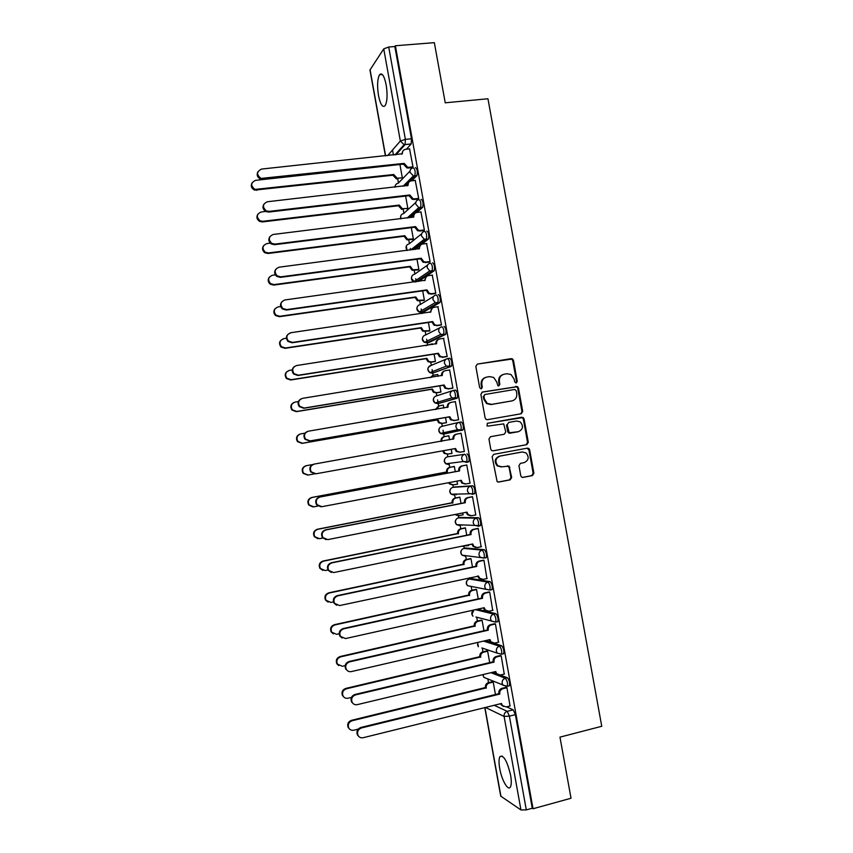 <?xml version="1.0" encoding="UTF-8"?>
<svg xmlns="http://www.w3.org/2000/svg" width="853" height="853" viewBox="0 0 853 853"><rect width="100%" height="100%" fill="white"/><g stroke="black" fill="none" stroke-linecap="round" stroke-linejoin="round"><path stroke-width="1.28" d="M516.214 383.018L517.27 381.408L513.453 360.329L512.418 358.857L511.224 358.644L477.36 364.092L475.825 366.406L479.663 387.688L481.252 388.872L482.318 387.241L481.828 384.49C481.487 380.545 483.129 378.071 486.722 377.09L489.558 376.621L493.684 377.463L496.745 382.005L497.896 385.737L498.802 385.929L499.869 384.308L499.378 381.568C499.037 377.644 500.658 375.192 504.23 374.2L507.034 373.742L511.011 374.51L514.167 379.116L514.658 381.845L516.214 383.018M515.98 383.029L516.545 381.622L512.738 360.574L511.704 359.102L477.36 364.092M481.06 388.883L481.657 387.454L481.156 384.703L481.828 384.49M498.6 385.951L499.176 384.522L498.685 381.781L499.378 381.568M510.595 775.132C507.14 760.887 503.579 754.713 499.933 756.611C498.813 758.754 498.738 762.721 499.719 768.5C501.649 780.015 508.1 791.403 510.382 787.02C511.501 784.888 511.576 780.932 510.595 775.132M386.174 84.863C384.213 75.693 381.984 72.324 379.5 74.765C377.378 79.03 377.037 85.94 378.497 95.515C380.427 104.652 382.656 108.022 385.183 105.612C387.294 101.432 387.625 94.523 386.174 84.863M491.168 589.796L492.053 589.604C492.597 586.31 491.936 583.665 490.059 581.661L471.282 578.569M485.773 557.873L486.242 557.606C486.818 554.247 486.167 551.603 484.291 549.673L465.845 547.999M478.064 526.301L480.452 525.629C481.039 522.207 480.399 519.573 478.522 517.718L460.407 517.462M472.221 494.345L474.652 493.684C475.26 490.187 474.631 487.553 472.765 485.773L454.969 486.946M520.767 475.761L521.524 477.019L522.996 477.392L532.4 475.59L533.903 473.244L529.649 449.787L528.828 448.465L527.431 448.145L493.674 454.361L492.138 456.718L497.128 481.636L498.674 482.052L510.169 479.855L511.683 477.488L509.102 466.122L501.927 466.815L497.885 465.77C494.676 461.537 495.38 458.306 499.986 456.099L522.207 451.983L525.992 452.879C529.393 457.069 528.775 460.321 524.137 462.646L520.458 463.339L518.944 465.685L520.767 475.761M395.376 45.753L434.348 42.65L445.234 102.808L487.948 98.756L601.749 726.287L559.963 737.141L571.02 798.248L533.029 808.74L395.376 45.753L394.843 46.531L388.712 47.011L405.367 139.37L405.09 144.573L396.037 154.756M521.204 413.748L522.708 411.434L518.464 388.008L517.504 386.59L482.403 392.028L480.868 394.353L485.144 418.002L485.975 419.335L487.404 419.676L521.204 413.748M524.051 418.887L528.306 442.334L526.802 444.658L493.034 450.853L491.541 450.48L490.774 449.2L488.95 439.06L490.475 436.715L504.251 434.241L505.765 431.906L503.707 423.877L487.969 426.095L486.967 425.85L487.468 423.28L523.166 417.512L524.051 418.887L523.326 419.036L527.559 442.44L528.306 442.334M500.05 703.842L500.903 704.237M506.575 706.828L513.186 709.845L507.215 711.338L509.39 716.136L526.301 809.892L520.948 809.955L500.722 796.126M392.54 149.989L393.446 155.033M397.765 178.959L398.479 182.958M403.256 209.454L403.949 213.303M408.758 239.97L409.419 243.659M410.272 248.415L410.57 250.057M414.259 270.508L414.889 274.037M415.72 278.664L416.285 281.789M419.761 301.066L420.369 304.446M421.179 308.935L421.777 312.241M421.798 312.358L422.011 313.531M425.274 331.646L425.85 334.866M426.639 339.227L427.257 342.671M427.278 342.767L427.609 344.612M430.786 362.248L431.341 365.308M432.098 369.552L432.748 373.124M432.759 373.188L433.132 375.288M436.299 392.87L436.821 395.771M437.568 399.886L438.229 403.586M438.239 403.629L438.666 405.996M441.822 423.514L442.323 426.265M443.038 430.232L444.2 436.672M447.345 454.137L447.814 456.76M449.009 463.382L449.723 467.348M452.879 484.888L453.306 487.255M454.532 494.068L455.257 498.045M458.424 515.66L458.807 517.782M460.076 524.798L460.791 528.753M463.979 546.464L464.309 548.319M465.621 555.57L466.324 559.493M469.608 577.716L469.822 578.878M471.165 586.374L471.869 590.244M476.731 617.22L477.413 621.027M482.286 648.088L482.958 651.82M487.863 678.999L488.513 682.645M533.029 808.74L532.272 808.239L526.301 809.892M394.843 46.531L411.487 138.74L411.189 143.944L406.412 149.222M369.957 70.021L383.733 48.866L388.712 47.011M412.159 167.604L413.001 166.9L409.568 148.891M417.831 199.069L418.695 198.44L415.24 180.409M407.03 209.006L407.841 208.42L405.612 196.062M423.504 230.555L424.389 230.001L420.913 211.96M412.532 239.49L413.353 238.979L411.306 227.634M429.187 262.063L430.083 261.572L426.575 243.521M418.023 269.996L418.866 269.548L417 259.227M434.881 293.592L435.787 293.176L432.236 275.114M423.525 300.533L424.378 300.149L422.704 290.852M440.574 325.142L441.491 324.801L437.888 306.728M429.038 331.081L429.891 330.761L428.398 322.487M446.268 356.725L447.196 356.458L443.517 338.374M432.386 344.58L431.863 343.898M434.54 361.651L435.414 361.405L434.113 354.144M451.962 388.318L452.911 388.126L449.616 369.85L449.073 370.053M438.111 376.333L437.76 374.371L437.237 374.574M440.063 392.241L440.948 392.06L439.817 385.833M457.666 419.943L458.626 419.815L455.331 401.528L454.404 401.795M443.837 408.107L443.283 405.047L439.295 405.825L436.171 409.408M445.575 422.853L446.471 422.747L445.533 417.543M463.382 451.6L464.352 451.536L461.046 433.228L460.098 433.42L461.046 433.26M449.563 439.903L448.817 435.734L447.932 435.915L448.817 435.755M451.098 453.508L452.005 453.423L451.258 449.286M451.109 453.583L452.005 453.444M463.392 451.685L464.341 451.504M469.118 483.342L470.067 483.267L466.772 464.96L465.823 465.173M455.289 471.656L454.35 466.442L453.465 466.655M456.995 481.113L457.549 484.173L453.529 484.824L450.341 483.918L449.35 482.553M475.228 515.02L475.803 515.031L472.498 496.702L471.538 496.851M461.015 503.43L459.884 497.171L458.999 497.32M462.529 514.913L463.083 514.913L462.731 512.962M481.113 546.773L478.224 528.476L477.253 528.551M466.74 535.215L465.429 527.932L464.522 528.007M468.222 545.643L468.478 544.832M486.924 578.558L483.96 560.272L482.979 560.272M472.477 567.032L470.973 558.704L470.056 558.704M492.714 610.375L489.697 592.078L488.705 592.014M478.213 598.87L476.528 589.498L475.601 589.434M498.493 642.213L495.444 623.916L494.431 623.778M483.96 630.73L482.084 620.312L481.135 620.184M504.262 674.083L501.191 655.776L500.167 655.562M489.707 662.61L487.639 651.159L486.679 650.956M510.03 705.964L506.938 687.667L505.904 687.369M495.454 694.513L493.205 682.016L492.234 681.739M500.327 675.022L507.396 677.762C509.273 679.98 509.966 682.656 509.476 685.769L508.772 685.94M493.013 672.185L495.614 673.198M493.727 643.205L501.617 645.71C503.494 647.853 504.176 650.519 503.665 653.697L502.918 653.867M485.581 640.624L491.744 642.576M477.531 609.191L495.838 613.68C497.715 615.749 498.387 618.404 497.853 621.634L497.054 621.816M447.516 456.813L464.864 454.244C466.73 455.95 467.348 458.594 466.73 462.155L463.136 461.548L461.718 459.053C461.505 456.526 462.55 454.926 464.864 454.244L447.516 456.813C445.287 457.464 444.285 458.999 444.488 461.409L445.842 463.787L448.923 464.629M462.731 430.136L460.588 430.509L457.507 429.709L455.95 427.108C455.747 424.581 456.792 422.992 459.117 422.331L461.249 421.958C463.115 423.589 463.723 426.223 463.083 429.859L443.421 434.145L440.468 433.388L438.986 430.893C438.783 428.483 439.796 426.969 442.014 426.329L458.701 422.427M453.476 390.418L455.502 390.088C457.368 391.644 457.965 394.278 457.293 397.988L437.845 403.693M447.804 358.537L449.755 358.228C451.621 359.721 452.207 362.354 451.514 366.14L432.29 373.262M444.018 326.4C445.874 327.819 446.45 330.463 445.746 334.323L429.027 342.49L426.735 342.842M438.271 294.594C440.137 295.938 440.702 298.582 439.977 302.527L423.557 312.102L421.19 312.443M432.546 262.82C434.401 264.078 434.955 266.733 434.209 270.753L418.46 281.479M426.809 231.056C428.664 232.251 429.219 234.906 428.451 239.011L421.777 244.257M420.156 245.515L415.07 249.471M421.083 199.314C422.939 200.434 423.472 203.099 422.693 207.3L416.914 212.44M413.876 215.127L411.061 217.6M415.368 167.604C417.213 168.649 417.746 171.314 416.936 175.611L411.711 180.815M407.329 185.165L406.657 185.826M402.339 177.882L399.929 164.512M461.356 524.84L461.963 525.256M455.619 494.015L456.462 494.74M466.346 462.433L468.862 461.761C469.491 458.2 468.873 455.566 467.007 453.849M532.272 808.239L515.383 714.633L513.186 709.845M503.057 374.531C499.783 375.683 498.323 378.103 498.685 381.781M485.528 377.421C482.254 378.604 480.793 381.035 481.156 384.703M520.799 413.822L521.972 411.604L517.739 388.211L516.779 386.793L481.881 392.199M516.246 390.631L514.69 389.458L484.994 394.481L483.918 396.101L484.451 399.012L487.244 403.384L491.659 404.375L511.949 400.899C515.5 399.886 517.11 397.423 516.769 393.51L516.246 390.631M484.717 394.555L483.918 396.101M512.035 400.878L490.976 404.557L486.573 403.565L483.779 399.193L483.246 396.293M492.735 450.885L526.066 444.765L527.559 442.44M490.422 436.725L504.251 434.241M487.223 423.355L521.833 417.224M518.443 431.693C523.166 429.315 523.721 426.031 520.127 421.83L516.513 421.041L508.697 422.427L507.183 424.751L509.23 432.77L518.443 431.693L510.627 433.089M508.697 422.427L507.183 424.751M509.923 433.228L508.516 432.897L507.684 431.565L506.479 424.89M523.326 419.036L522.441 417.671L521.108 417.384M501.18 466.9L497.192 465.845C493.983 461.612 494.687 458.392 499.282 456.184L521.482 452.079M498.12 482.073L509.454 479.908L510.968 477.552L509.145 467.465L507.354 465.791M522.452 477.413L531.654 475.654L533.157 473.308L528.913 449.883L527.026 448.22M398.287 178.288L396.517 178.938L393.137 175.494L393.734 174.502L397.178 178.245L402.328 177.829M392.092 165.365L255.537 180.356C250.622 182.809 250.451 185.826 255.026 189.419L393.734 174.502M393.084 175.196L254.642 190.112C251.464 188.46 250.558 186.082 251.955 183M409.749 148.87L405.591 149.307C403.256 149.808 402.2 151.29 402.403 153.775L261.572 169.065C256.508 171.581 256.327 174.705 261.05 178.426L404.13 163.381L407.681 167.263L408.832 167.305L406.977 167.998L403.437 164.128L260.645 179.162C257.35 177.435 256.422 174.982 257.873 171.794M412.351 167.583L408.129 168.041M401.656 154.158L402.968 150.885M413.001 166.847L408.832 167.305M404.13 163.381L403.437 164.128M403.8 208.846L401.699 209.369L398.628 206.01L399.247 205.083L402.371 208.74L407.83 208.367M267.298 211.256L261.178 211.97C256.465 214.156 256.113 217.11 260.122 220.82L262.841 221.3L399.247 205.083M398.575 205.722L262.447 221.919L259.738 221.449C256.881 219.584 256.209 217.227 257.723 214.38M412.756 239.458L406.902 239.81L404.077 236.26L404.759 235.695L407.585 239.245L413.342 238.915M270.284 243.169L266.829 243.606C262.308 245.589 261.807 248.468 265.326 252.232L268.492 252.936L404.759 235.695M404.077 236.26L268.087 253.49L264.931 252.787C262.34 250.75 261.871 248.404 263.524 245.749M418.279 269.964L412.138 270.262L409.589 266.829L410.272 266.317L412.831 269.761L418.855 269.484M275.359 274.879L272.48 275.252C268.119 277.086 267.501 279.891 270.625 283.676L274.144 284.593L410.272 266.317M409.589 266.829L273.728 285.083L270.209 284.166C267.831 281.97 267.565 279.613 269.388 277.118M415.443 180.388L411.274 180.857C408.95 181.369 407.894 182.873 408.097 185.357L267.416 201.745C262.553 203.995 262.191 207.044 266.328 210.894L269.143 211.384L409.835 194.974L413.055 198.76L414.526 198.866L412.33 199.431L409.12 195.657L268.716 212.056L265.912 211.565C262.959 209.625 262.266 207.183 263.844 204.24M418.045 199.037L413.801 199.538M407.35 185.751L408.79 182.265M418.684 198.376L414.526 198.866M409.835 194.974L409.12 195.657M421.126 211.928L416.968 212.429C414.643 212.962 413.588 214.476 413.79 216.961L273.259 234.458C268.588 236.494 268.077 239.469 271.712 243.372L274.986 244.107L415.528 226.589L418.439 230.267L420.22 230.459L417.714 230.864L414.803 227.197L274.549 244.694L271.286 243.969C268.61 241.857 268.13 239.426 269.847 236.686M423.738 230.523L419.484 231.056M413.044 217.366L414.643 213.666M424.378 229.937L420.22 230.459M415.528 226.589L414.803 227.197M426.82 243.489L422.661 244.033C420.348 244.576 419.292 246.101 419.495 248.586L279.112 267.192C274.613 269.068 273.973 271.968 277.193 275.892L280.829 276.841L421.233 258.224L423.866 261.775L425.924 262.063L423.131 262.319L420.497 258.768L280.381 277.364L276.756 276.415C274.293 274.133 274.016 271.691 275.903 269.121M429.454 262.02L425.178 262.596M418.738 249.001L420.529 245.078M430.072 261.508L425.924 262.063M421.233 258.224L420.497 258.768M423.824 300.491L417.405 300.725L415.102 297.409L415.795 296.961L418.109 300.288L424.367 300.075M280.733 306.568L278.131 306.931C273.93 308.637 273.216 311.377 275.988 315.152L279.805 316.271L415.795 296.961M415.102 297.409L279.379 316.698L275.572 315.578C273.355 313.211 273.269 310.844 275.306 308.477M429.39 331.028L422.704 331.199L420.614 328.021L421.318 327.637L423.419 330.825L429.88 330.687M286.363 338.246L283.793 338.63C279.72 340.251 278.931 342.927 281.426 346.681L285.467 347.981L421.318 327.637M420.614 328.021L285.019 348.333L280.989 347.032C278.494 343.29 279.283 340.614 283.356 339.004M432.514 275.071L428.366 275.647C426.052 276.212 424.997 277.747 425.199 280.242L284.955 299.947C280.616 301.706 279.88 304.532 282.748 308.445L286.683 309.607L426.937 289.881L429.326 293.315L431.618 293.699L428.579 293.773L426.191 290.351L286.224 310.055L282.3 308.893C280.008 306.43 279.923 303.988 282.034 301.546M435.179 293.549L430.872 294.157M424.442 280.658L426.447 276.521M435.766 293.101L431.618 293.699M426.937 289.881L426.191 290.351M438.218 306.685L434.07 307.283C431.757 307.869 430.701 309.415 430.914 311.91L290.82 332.723C286.608 334.387 285.787 337.159 288.367 341.04L292.547 342.394L432.652 321.56L434.817 324.865L437.333 325.345L434.049 325.26L431.895 321.965L292.067 342.767L287.909 341.413C285.329 337.543 286.15 334.781 290.351 333.118M440.937 325.089L436.565 325.739M430.914 311.91L430.168 312.337L432.396 307.976M441.47 324.726L437.333 325.345M432.652 321.56L431.895 321.965M435.009 361.576L430.658 362.269L428.025 361.704L426.127 358.644L426.852 358.324L428.76 361.395L431.383 361.96L435.403 361.32M432.247 343.844L426.169 345.54M292.227 369.925L289.466 370.351C285.499 371.897 284.646 374.531 286.907 378.242L291.129 379.713L426.852 358.324M426.127 358.644L290.681 379.99L286.459 378.529C284.198 374.819 285.051 372.196 289.007 370.65M425.743 345.604L426.873 344.964M440.756 392.124L436.171 392.892L433.377 392.231L431.65 389.288L432.386 389.032L434.124 391.985L436.917 392.647L440.926 391.975M437.77 374.488L433.761 375.139L430.893 377.495M298.39 401.56L295.127 402.094C291.268 403.586 290.361 406.177 292.43 409.856L296.801 411.455L432.386 389.032M431.65 389.288L296.332 411.668L291.971 410.069C290.052 407.02 290.574 404.557 293.56 402.659M430.232 377.612L432.684 375.491M446.46 422.704L441.694 423.536L438.751 422.789L437.173 419.964L437.92 419.772L439.508 422.608L442.451 423.355L446.46 422.651M304.947 433.153L300.8 433.857C297.025 435.307 296.076 437.856 297.974 441.502L302.474 443.229L437.92 419.772M437.173 419.964L301.994 443.379L297.505 441.651C295.66 438.303 296.428 435.798 299.819 434.145M435.435 409.536L438.506 406.049M447.793 454.105L444.157 453.369L442.728 450.821M443.485 450.693L444.914 453.252L447.985 454.073L451.994 453.348M448.827 435.83L444.829 436.544C442.59 437.184 441.566 438.73 441.769 441.161L441.801 441.289M312.593 464.554L306.483 465.653C302.772 467.071 301.802 469.587 303.551 473.191L308.157 475.025L314.245 473.927M307.666 475.11L303.071 473.276C301.322 469.672 302.293 467.167 305.992 465.749M441.044 441.427L441.022 441.3C440.82 438.879 441.833 437.344 444.061 436.704L444.648 436.576M454.372 466.538L450.363 467.284C448.134 467.945 447.111 469.491 447.313 471.922L312.166 497.459C308.519 498.856 307.517 501.34 309.159 504.923L313.84 506.842L317.966 506.064M452.708 484.888L449.574 483.971L448.614 482.691M312.816 506.927L308.658 504.933C307.027 501.361 308.029 498.888 311.665 497.491L446.546 472.008C446.343 469.576 447.356 468.03 449.595 467.369L450.363 467.284M454.361 466.484L449.595 467.369M446.599 472.306L447.367 472.221M459.906 497.267L455.907 498.035C453.679 498.717 452.655 500.274 452.858 502.716L317.849 529.297C314.267 530.673 313.243 533.136 314.768 536.686L319.523 538.691L322.765 538.051M455.555 514.38L459.074 515.596L463.062 514.807M457.933 515.639L454.905 514.508M317.849 538.712L314.267 536.633C312.742 533.093 313.765 530.63 317.337 529.255L452.079 502.737C451.877 500.295 452.89 498.738 455.129 498.067L455.907 498.035M459.692 497.182L455.129 498.067M452.133 503.025L452.911 503.014M465.45 528.018L461.452 528.817C459.223 529.51 458.21 531.078 458.413 533.52L323.532 561.157C320.014 562.522 318.969 564.963 320.408 568.482L325.217 570.55L327.968 569.985M462.315 546.101L468.606 545.568M463.158 546.389L461.899 546.187M322.956 570.444L319.886 568.354C318.446 564.846 319.491 562.415 323.01 561.05L457.624 533.477C457.421 531.046 458.434 529.478 460.663 528.785L461.452 528.817M464.981 527.911L460.663 528.785M457.677 533.775L458.466 533.818M470.995 558.779L467.007 559.621C464.778 560.336 463.765 561.914 463.968 564.355L329.226 593.027C325.75 594.392 324.694 596.823 326.049 600.309L330.911 602.431L333.448 601.898M328.138 602.154L325.515 600.117C324.161 596.631 325.217 594.21 328.693 592.856L463.168 564.249C462.966 561.807 463.968 560.229 466.196 559.515L467.007 559.621M470.408 558.63L466.196 559.515M463.222 564.547L464.021 564.654M443.923 338.31L439.785 338.95C437.472 339.558 436.416 341.104 436.629 343.61L296.673 365.521C292.579 367.121 291.705 369.839 294.04 373.678L298.411 375.203L438.367 353.259L440.329 356.437L443.038 357.023L439.551 356.767L437.6 353.6L297.921 375.501L293.56 373.987C291.502 371.108 291.822 368.592 294.53 366.438M435.872 344.036L435.862 343.972C435.627 341.797 436.459 340.304 438.367 339.473M446.748 356.639L442.259 357.354M447.185 356.373L443.038 357.023M438.367 353.259L437.6 353.6M449.638 369.967L445.501 370.628C443.187 371.258 442.131 372.825 442.344 375.331L302.548 398.351C298.55 399.897 297.622 402.563 299.755 406.369L304.276 408.043L444.082 384.991L445.874 388.04L448.763 388.723L445.085 388.307L443.304 385.257L303.775 408.267L299.264 406.604C297.281 403.448 297.825 400.889 300.917 398.937M441.587 375.768L441.566 375.619C441.342 373.294 442.27 371.759 444.37 371.002M452.687 388.2L447.964 388.979M452.89 388.03L448.763 388.723M444.082 384.991L443.304 385.257M455.342 401.635L451.216 402.339C448.902 402.979 447.857 404.557 448.07 407.062L308.413 431.202C304.51 432.706 303.54 435.339 305.502 439.103L310.14 440.894L449.808 416.733L451.45 419.665L454.478 420.433L450.651 419.868L449.009 416.936L309.628 441.054L304.99 439.263C303.092 435.798 303.881 433.207 307.389 431.501M447.313 407.51L447.271 407.286C447.068 404.802 448.102 403.224 450.395 402.573M458.615 419.772L453.668 420.636M458.605 419.719L454.478 420.433M449.808 416.733L449.009 416.936M461.068 433.335L456.941 434.07C454.628 434.731 453.583 436.32 453.796 438.826L314.288 464.085C310.46 465.546 309.458 468.148 311.27 471.88L316.026 473.778L455.534 448.507L457.037 451.322L460.204 452.186L464.331 451.429M453.039 439.284L452.986 438.986C452.783 436.48 453.828 434.891 456.12 434.23L456.75 434.102M460.012 452.207L456.227 451.45L454.734 448.657M315.493 473.863L310.759 471.965C308.946 468.244 309.948 465.653 313.765 464.192M466.783 465.056L462.667 465.823C460.364 466.506 459.309 468.105 459.522 470.621L458.701 470.707C458.498 468.19 459.543 466.602 461.836 465.919L466.772 465.002M465.077 484.014L461.825 483.065L460.46 480.452M320.835 506.767L316.538 504.709C314.853 501.02 315.877 498.451 319.63 497.011L458.765 471.005M459.575 470.92L320.163 496.979C316.41 498.429 315.375 500.999 317.06 504.699L321.901 506.693L461.27 480.303L462.646 483.011L465.93 483.95L470.056 483.161M472.509 496.798L468.393 497.598C466.09 498.301 465.045 499.911 465.258 502.428L464.427 502.449C464.213 499.933 465.258 498.323 467.561 497.63L472.253 496.713M470.472 515.777L467.444 514.711L466.196 512.269M326.049 539.64L322.338 537.486C320.76 533.829 321.816 531.291 325.494 529.862L464.48 502.748M465.311 502.726L326.049 529.905C322.359 531.334 321.293 533.882 322.882 537.55L327.787 539.618L467.007 512.12L468.276 514.722L471.666 515.734L475.782 514.913M478.245 528.561L474.129 529.393C471.826 530.108 470.781 531.739 470.995 534.255L470.152 534.213C469.939 531.686 470.984 530.076 473.276 529.35L477.733 528.455M475.878 547.541L473.074 546.389L471.944 544.118M331.327 572.47L328.149 570.305C326.667 566.68 327.744 564.153 331.369 562.745L470.206 534.511M471.048 534.564L331.934 562.852C328.298 564.27 327.221 566.797 328.704 570.433L333.672 572.576L472.743 543.958L473.927 546.464L477.403 547.541L481.508 546.688M483.971 560.346L479.866 561.21C477.573 561.956 476.528 563.588 476.742 566.115L475.889 565.997C475.675 563.47 476.71 561.839 479.002 561.103L483.342 560.197M481.316 579.304L478.725 578.089L477.691 575.988L478.544 576.116L479.589 578.227L483.139 579.379L487.244 578.494M336.69 605.267L333.981 603.156C332.574 599.552 333.672 597.047 337.255 595.639L475.942 566.296M476.795 566.413L337.831 595.831C334.237 597.239 333.139 599.755 334.547 603.359L339.569 605.555L478.544 576.116M476.539 589.572L472.562 590.436C470.334 591.172 469.321 592.76 469.523 595.213L334.93 624.929C331.497 626.294 330.42 628.704 331.7 632.169L336.604 634.344L339.174 633.779M333.406 633.875L331.156 631.913C329.876 628.448 330.943 626.049 334.376 624.695L468.713 595.031C468.51 592.59 469.513 591.001 471.741 590.276L472.562 590.436M475.889 589.37L471.741 590.276M468.766 595.33L469.576 595.511M489.707 592.153L485.602 593.059C483.31 593.816 482.276 595.458 482.489 597.985L481.614 597.804C481.401 595.277 482.446 593.635 484.728 592.878L489.004 591.95M486.775 611.079L484.387 609.82L483.438 607.88M342.149 638.065L339.814 636.039C338.492 632.468 339.601 629.972 343.13 628.565L481.678 598.102M482.542 598.294L343.727 628.832C340.176 630.239 339.067 632.734 340.4 636.317L345.465 638.566L484.237 607.699L485.261 610.034L488.886 611.228L492.991 610.311M482.094 620.387L478.117 621.283C475.889 622.029 474.876 623.628 475.089 626.081L340.624 656.863C337.234 658.217 336.146 660.617 337.372 664.06L342.309 666.278L345.156 665.628M338.748 665.596L336.807 663.73C335.592 660.297 336.679 657.898 340.059 656.543L474.257 625.846C474.055 623.394 475.068 621.805 477.285 621.048L478.117 621.283M481.391 620.131L477.285 621.048M474.311 626.145L475.142 626.379M495.454 623.991L491.349 624.918C489.068 625.697 488.023 627.35 488.236 629.887L487.362 629.631C487.148 627.104 488.183 625.452 490.464 624.673L494.687 623.714M492.256 642.863L490.059 641.573L489.195 639.793M347.672 670.885L345.668 668.955C344.409 665.404 345.529 662.92 349.016 661.512L487.415 629.94M488.289 630.196L349.623 661.853C346.115 663.261 344.996 665.745 346.265 669.306C347.448 671.215 349.154 671.972 351.361 671.588L489.995 639.601L490.944 641.861L494.633 643.109L498.728 642.16M487.649 651.212L483.672 652.14C481.455 652.918 480.442 654.528 480.655 656.981L346.329 688.808C342.97 690.162 341.882 692.561 343.045 695.984C344.185 697.861 345.838 698.618 348.013 698.234L351.425 697.423M344.154 697.349L342.479 695.579C341.307 692.167 342.405 689.778 345.753 688.424L479.812 656.682C479.61 654.23 480.612 652.62 482.83 651.852L483.672 652.14M486.903 650.903L482.83 651.852M479.866 656.97L480.708 657.279M501.201 655.84L497.107 656.81C494.815 657.61 493.78 659.273 493.994 661.811L493.098 661.48C492.885 658.953 493.919 657.29 496.201 656.501L500.391 655.509M497.768 674.659L495.742 673.369L494.953 671.727M353.281 703.736L351.532 701.902C350.327 698.362 351.447 695.899 354.912 694.491L493.151 661.789M494.047 662.12L355.53 694.896C352.065 696.304 350.935 698.788 352.14 702.318C353.313 704.269 355.029 705.047 357.268 704.642L495.742 671.535L496.649 673.71L500.391 675.011L504.475 674.03M493.215 682.069L489.238 683.029C487.02 683.818 486.018 685.439 486.221 687.902L352.044 720.774C348.717 722.139 347.608 724.528 348.728 727.929C349.858 729.848 351.521 730.616 353.728 730.211L358.175 729.123M349.623 729.134L348.141 727.46C347.032 724.069 348.131 721.691 351.457 720.327L485.368 687.529C485.165 685.076 486.167 683.456 488.385 682.677L489.238 683.029M492.437 681.696L488.385 682.677M485.421 687.827L486.274 688.19M506.949 687.721L502.854 688.723C500.572 689.533 499.538 691.207 499.751 693.756L498.845 693.361C498.632 690.823 499.666 689.149 501.948 688.339L506.106 687.326M503.302 706.476L500.722 703.682M358.932 736.608L357.396 734.87C356.245 731.362 357.386 728.899 360.808 727.481L498.898 693.67M499.805 694.065L361.437 727.961C358.004 729.39 356.863 731.853 358.015 735.371C359.188 737.355 360.904 738.144 363.175 737.717L501.511 703.48L502.353 705.591L506.138 706.934L510.233 705.921M516.545 381.622L517.27 381.408M481.657 387.454L482.318 387.241M499.176 384.522L499.869 384.308M469.225 579.027L487.937 582.13C489.803 584.124 490.464 586.779 489.921 590.073L485.826 589.178L484.803 587.077C484.589 584.529 485.634 582.876 487.937 582.13L490.059 581.661M471.56 578.505L469.513 578.942C467.305 579.667 466.303 581.234 466.506 583.665L467.487 585.67L470.248 586.203M463.776 548.436L482.158 550.121C484.024 552.051 484.675 554.695 484.109 558.054L480.132 557.222L479.023 555.036C478.81 552.499 479.855 550.857 482.158 550.121L484.291 549.673M466.058 547.957L464.011 548.383C461.793 549.087 460.791 550.643 460.993 553.075L462.059 555.164L465.418 556.22L464.608 555.452M458.338 517.878L476.39 518.144C478.256 519.999 478.896 522.633 478.309 526.066L474.449 525.299L473.255 523.017C473.042 520.479 474.087 518.859 476.39 518.144L478.522 517.718M460.556 517.43L458.509 517.835C456.291 518.517 455.289 520.074 455.491 522.494L456.632 524.68L459.916 525.672L458.999 524.766M452.911 487.33L470.632 486.178C472.487 487.969 473.116 490.603 472.519 494.09L468.787 493.407L467.476 491.019C467.273 488.492 468.318 486.882 470.632 486.178L472.765 485.773M455.054 486.924L453.007 487.319C450.789 487.98 449.776 489.526 449.979 491.946L451.226 494.218L454.414 495.135L453.412 494.122M494.228 705.282L507.215 711.338C504.912 712.17 503.878 713.865 504.091 716.424L485.464 707.457M484.952 707.585L500.956 796.467M520.948 809.955L504.091 716.424L509.39 716.136L515.383 714.633M411.114 144.04L404.087 144.658L411.189 143.944M387.625 155.651L400.345 141.012L383.733 48.866M370.053 69.594L385.599 155.864M490.955 672.676L505.275 678.274C507.151 680.502 507.844 683.168 507.354 686.292L506.639 686.452M507.396 677.762L505.275 678.274C502.982 679.095 501.948 680.779 502.161 683.328L502.993 685.194L507.354 686.292L509.476 685.769M483.534 641.093L499.495 646.201C501.361 648.355 502.044 651.01 501.532 654.187L497.256 653.163L496.371 651.223C496.158 648.675 497.192 647 499.495 646.201L501.617 645.71M475.484 609.639L493.716 614.149C495.582 616.229 496.254 618.883 495.721 622.125L491.541 621.155L490.582 619.139C490.368 616.591 491.413 614.928 493.716 614.149L495.838 613.68M459.117 422.331C460.972 423.973 461.58 426.607 460.94 430.243L443.421 434.145M456.973 398.255L437.941 403.682L435.115 403.011L433.495 400.409C433.292 397.999 434.305 396.485 436.533 395.867L452.314 390.781M451.226 366.395L432.45 373.23L429.795 372.654L428.003 369.935C427.801 367.526 428.824 366.033 431.042 365.436L446.002 359.241M445.49 334.568L443.336 334.888L426.969 342.81L424.485 342.32L422.523 339.483C422.32 337.084 423.333 335.592 425.562 335.016L439.764 327.797M439.743 302.751L437.6 303.06L421.489 312.411L419.218 312.017L417.042 309.053C416.84 306.654 417.853 305.182 420.092 304.617L433.633 296.417M434.006 270.966L431.863 271.254L416.392 281.767M414.803 281.991L411.562 278.643C411.359 276.255 412.383 274.783 414.611 274.239L427.588 265.08M428.281 239.203L426.127 239.469L413.001 249.748M407.254 250.494L406.081 248.255C405.889 245.867 406.913 244.406 409.141 243.883L421.638 233.775M422.555 207.45L420.401 207.716L408.982 217.856M400.91 218.848L400.611 217.888C400.42 215.5 401.443 214.06 403.682 213.549L415.763 202.47M416.829 175.739L414.675 175.974L404.557 186.071M395.099 187.148C395.099 184.962 396.144 183.651 398.212 183.224L409.962 171.165M413.204 167.838C415.048 168.883 415.571 171.56 414.782 175.846L413.417 175.91L410.016 172.349C409.803 169.854 410.869 168.35 413.204 167.838M418.93 199.57C420.774 200.69 421.307 203.355 420.529 207.556L418.823 207.578L415.742 204.112C415.528 201.617 416.595 200.103 418.93 199.57M424.655 231.323C426.511 232.517 427.054 235.172 426.297 239.288L424.261 239.256L421.467 235.897C421.265 233.402 422.331 231.877 424.655 231.323M430.392 263.108C432.247 264.377 432.802 267.021 432.055 271.051L429.72 270.945L427.214 267.714C427.001 265.208 428.057 263.673 430.392 263.108M415.422 281.906L414.899 281.085M436.128 294.903C437.984 296.247 438.549 298.891 437.824 302.836L435.222 302.644L432.951 299.542C432.738 297.036 433.804 295.49 436.128 294.903M441.865 326.731C443.72 328.138 444.296 330.783 443.592 334.643L440.756 334.376L438.698 331.401C438.485 328.885 439.54 327.328 441.865 326.731M447.612 358.569C449.467 360.062 450.053 362.696 449.371 366.481L446.311 366.129L444.445 363.282C444.232 360.766 445.287 359.198 447.612 358.569M453.359 390.439C455.214 392.007 455.811 394.64 455.15 398.351L451.898 397.903L450.192 395.184C449.989 392.657 451.045 391.079 453.359 390.439M497.853 621.634L495.721 622.125L475.953 617.007M503.665 653.697L501.532 654.187L497.256 653.163L481.87 647.949M473.628 610.162C471.421 611.964 471.187 613.979 472.935 616.207L472.018 614.288L473.873 610.002M477.616 642.458L478.394 646.777L477.541 644.921L477.851 642.405M506.767 686.505L483.864 677.367L483.001 674.584M487.106 678.689L483.864 677.367L482.787 674.638M411.487 138.74L405.367 139.37L400.345 141.012L404.087 144.658L395.024 154.862M510.51 358.889L511.224 358.644M512.738 360.574L513.453 360.329M515.521 386.537L516.236 386.334M517.739 388.211L518.464 388.008M521.972 411.604L522.708 411.434M483.779 399.193L484.451 399.012M490.976 404.557L491.659 404.375M511.235 401.081L511.949 400.899M526.066 444.765L526.802 444.658M507.684 431.565L508.399 431.437M499.282 456.184L499.986 456.099M509.145 467.465L509.859 467.391M510.968 477.552L511.683 477.488M509.454 479.908L510.169 479.855M528.913 449.883L529.649 449.787M533.157 473.308L533.903 473.244M531.654 475.654L532.4 475.59M393.137 175.494L393.787 174.79M256.817 190.368L257.201 189.675M404.194 163.691L403.49 164.437M263.3 178.703L262.884 179.439M398.628 206.01L399.3 205.381M262.447 221.919L262.841 221.3M404.13 236.558L404.812 235.982M408.619 239.992L409.312 239.426M268.087 253.49L268.492 252.936M409.643 267.117L410.325 266.616M414.121 270.529L414.825 270.028M409.888 195.284L409.173 195.955M269.143 211.384L268.716 212.056M415.582 226.887L414.857 227.506M274.986 244.107L274.549 244.694M421.286 258.523L420.55 259.067M415.144 297.708L415.848 297.26M419.633 301.088L420.337 300.651M420.668 328.309L421.371 327.925M425.146 331.668L425.86 331.295M425.199 280.242L424.613 280.637M426.99 290.191L426.244 290.66M432.706 321.869L431.949 322.274M426.18 358.942L426.905 358.623M430.658 362.269L431.383 361.96M431.703 389.586L432.439 389.331M436.171 392.892L436.917 392.647M437.226 420.252L437.973 420.06M441.694 423.536L442.451 423.355M442.75 450.949L443.517 450.821M441.022 441.3L441.769 441.161M446.546 472.008L447.313 471.922M452.079 502.737L452.858 502.716M457.624 533.477L458.413 533.52M463.168 564.249L463.968 564.355M328.693 592.856L329.226 593.027M436.629 343.61L435.862 343.972M438.421 353.568L437.653 353.91M442.344 375.331L441.566 375.619M444.146 385.289L443.357 385.567M448.07 407.062L447.271 407.286M449.862 417.042L449.073 417.245M453.796 438.826L452.986 438.986M455.598 448.817L454.788 448.945M459.522 470.621L458.701 470.707M462.667 465.823L461.836 465.919M461.324 480.602L460.503 480.676M320.163 496.979L319.63 497.011M465.258 502.428L464.427 502.449M468.393 497.598L467.561 497.63M467.06 512.418L466.228 512.418M326.049 529.905L325.494 529.862M470.995 534.255L470.152 534.213M474.129 529.393L473.276 529.35M472.797 544.257L471.954 544.193M331.934 562.852L331.369 562.745M476.742 566.115L475.889 565.997M479.866 561.21L479.002 561.103M337.831 595.831L337.255 595.639M468.713 595.031L469.523 595.213M334.376 624.695L334.93 624.929M482.489 597.985L481.614 597.804M485.602 593.059L484.728 592.878M484.291 608.008L483.598 607.837M343.727 628.832L343.13 628.565M474.257 625.846L475.089 626.081M340.059 656.543L340.624 656.863M488.236 629.887L487.362 629.631M491.349 624.918L490.464 624.673M490.048 639.91L489.451 639.729M349.623 661.853L349.016 661.512M479.812 656.682L480.655 656.981M345.753 688.424L346.329 688.808M493.994 661.811L493.098 661.48M497.107 656.81L496.201 656.501M355.53 694.896L354.912 694.491M485.368 687.529L486.221 687.902M351.457 720.327L352.044 720.774M499.751 693.756L498.845 693.361M502.854 688.723L501.948 688.339M361.437 727.961L360.808 727.481M502.214 756.025L499.933 756.611M382.325 74.52L379.5 74.765M416.936 175.611L413.417 175.91L403.106 186.231M395.291 185.57L394.96 187.17M422.693 207.3L418.823 207.578L407.041 218.101M428.451 239.011L424.261 239.256L410.517 250.068M434.209 270.753L429.72 270.945L413.972 281.725C411.572 280.573 410.858 278.792 411.818 276.372M439.977 302.527L435.222 302.644L419.218 312.017C416.946 310.769 416.328 308.989 417.341 306.654M445.746 334.323L440.756 334.376L424.485 342.32C422.331 340.997 421.798 339.206 422.885 336.956M451.514 366.14L446.311 366.129L429.795 372.654C426.895 369.914 427.236 367.579 430.797 365.649M457.293 397.988L451.898 397.903L435.115 403.011C433.143 401.518 432.77 399.716 434.006 397.594M463.083 429.859L457.507 429.709L440.468 433.388C438.559 431.81 438.261 429.997 439.594 427.929M468.862 461.761L463.136 461.548L445.842 463.787C443.976 462.134 443.763 460.289 445.202 458.264M474.652 493.684L451.226 494.218C449.414 492.469 449.275 490.603 450.832 488.62M480.452 525.629L456.632 524.68C454.841 522.825 454.798 520.927 456.483 518.987M486.242 557.606L484.109 558.054L462.059 555.164C460.289 553.202 460.321 551.262 462.166 549.364M492.053 589.604L489.921 590.073L467.487 585.67C465.738 583.58 465.866 581.607 467.881 579.752M400.793 215.82L400.697 218.869M406.295 246.09L407.073 250.515M484.781 707.627L500.732 796.19M369.946 69.957L385.417 155.886M511.704 359.102L512.418 358.857M516.779 386.793L517.504 386.59M486.573 403.565L487.244 403.384M508.516 432.897L509.23 432.77M522.441 417.671L523.166 417.512M497.192 465.845L497.885 465.77M508.388 466.196L509.102 466.122M528.092 448.571L528.828 448.465M396.517 178.938L397.178 178.245M254.642 190.112L255.026 189.419M407.681 167.263L406.977 167.998M261.05 178.426L260.645 179.162M401.699 209.369L402.371 208.74M259.738 221.449L260.122 220.82M406.902 239.81L407.585 239.245M264.931 252.787L265.326 252.232M412.138 270.262L412.831 269.761M413.055 198.76L412.33 199.431M266.328 210.894L265.912 211.565M418.439 230.267L417.714 230.864M271.712 243.372L271.286 243.969M423.866 261.775L423.131 262.319M417.405 300.725L418.109 300.288M422.704 331.199L423.419 330.825M429.326 293.315L428.579 293.773M434.817 324.865L434.049 325.26M428.025 361.704L428.76 361.395M433.377 392.231L434.124 391.985M438.751 422.789L439.508 422.608M444.157 453.369L444.914 453.252M449.574 483.971L450.341 483.918M455.001 514.604L455.79 514.615M325.515 600.117L326.049 600.309M440.329 356.437L439.551 356.767M445.874 388.04L445.085 388.307M451.45 419.665L450.651 419.868M457.037 451.322L456.227 451.45M462.646 483.011L461.825 483.065M468.276 514.722L467.444 514.711M322.882 537.55L322.338 537.486M473.927 546.464L473.074 546.389M328.704 570.433L328.149 570.305M479.589 578.227L478.725 578.089M334.547 603.359L333.981 603.156M331.156 631.913L331.7 632.169M485.261 610.034L484.387 609.82M340.4 636.317L339.814 636.039M336.807 663.73L337.372 664.06M490.944 641.861L490.059 641.573M346.265 669.306L345.668 668.955M342.479 695.579L343.045 695.984M496.649 673.71L495.742 673.369M352.14 702.318L351.532 701.902M348.141 727.46L348.728 727.929M502.353 705.591L501.436 705.175M358.015 735.371L357.396 734.87"/></g></svg>
